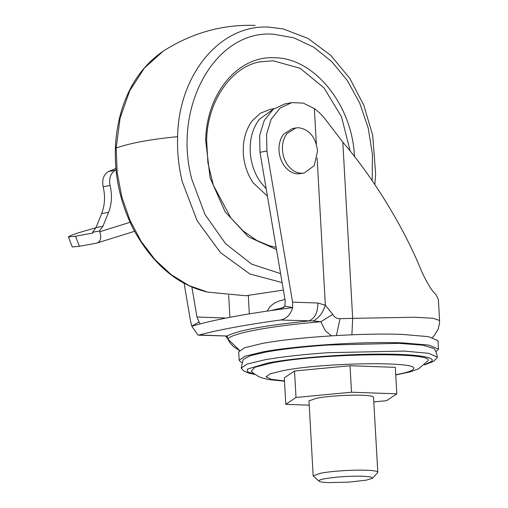 <?xml version="1.0" encoding="UTF-8"?>
<svg xmlns="http://www.w3.org/2000/svg" width="508" height="508" viewBox="0 0 508 508"><rect width="100%" height="100%" fill="white"/><g stroke="black" fill="none" stroke-linecap="round" stroke-linejoin="round"><path stroke-width="0.76" d="M95.917 227.717L78.283 232.848L71.082 235.363L68.44 236.893L75.584 236.245L92.875 233.058L92.577 232.27L99.498 230.994L99.79 231.762C101.708 237.922 100.679 241.706 96.691 243.116L134.506 231.311M75.584 236.245L79.4 246.31L72.263 246.971L68.44 236.893M92.577 232.27L95.974 227.584L101.625 213.627C104.883 205.276 105.391 196.317 103.156 186.747L110.071 185.471C108.756 178.289 110.528 173.215 115.379 170.25L116.078 169.913M110.071 185.471C112.312 195.04 111.798 204 108.547 212.35L102.889 226.308L99.498 230.994M103.156 186.747C101.841 179.565 103.607 174.492 108.464 171.526L115.945 168.472M115.932 168.332L115.221 168.605M79.4 246.31L96.691 243.116M274.06 108.655L270.085 109.391L260.458 113.201L252.4 120.612C245.777 129.419 242.748 140.297 243.307 153.238C244.018 164.306 247.333 174.2 253.251 182.924L267.424 196.113M273.653 108.96L259.321 119.329C252.692 128.143 249.663 139.021 250.228 151.962C250.933 163.03 254.248 172.923 260.166 181.648L266.173 188.747M350.177 151.028L341.516 116.815L324.009 87.884L300.107 68.288L273.164 60.776L260.299 61.836M342.925 470.706C351.669 470.16 359.442 470.002 366.243 470.224C373.037 470.484 376.86 471.075 377.704 471.995L377.635 472.637L372.58 478.225L366.433 480.143L348.856 482.136L328.492 482.6C323.52 482.416 320.44 482.003 319.253 481.374L313.169 475.863L320.713 473.177C326.587 472.116 333.991 471.291 342.925 470.706M377.806 472.243L373.513 397.027C372.669 396.107 368.846 395.516 362.052 395.256C355.251 395.034 347.478 395.192 338.734 395.738C329.8 396.323 322.396 397.148 316.522 398.209L308.978 400.895L313.169 475.863M319.253 481.374C318.002 480.555 319.964 479.66 325.145 478.676C336.874 476.777 349.517 475.958 363.08 476.218L370.745 476.929L372.58 478.225M296.005 397.478L294.526 370.992L284.309 377.863L285.794 404.349L296.005 397.478L351.511 392.22L396.805 393.827L386.594 400.691L373.875 401.898M309.22 405.181L285.794 404.349M294.526 370.992L350.031 365.735L395.326 367.341L396.805 393.827M350.031 365.735L351.511 392.22M241.948 362.579L240.627 361.963L239.166 360.267L245.059 356.216L262.426 351.987C295.567 345.637 362.871 341.274 402.806 342.887L428.981 345.116L438.461 349.123L435.959 351.733M239.166 360.267L238.696 351.803L244.589 347.751L261.957 343.516C295.097 337.172 362.395 332.81 402.33 334.416L428.511 336.652L437.985 340.658L438.461 349.123M284.499 381.184L269.57 379.686L262.534 378.092L258.724 376.644L253.155 373.05L251.25 371.132L254.94 367.201L271.558 362.991C319.989 353.282 434.981 351.682 427.895 360.813L418.713 368.751L410.28 371.85L395.751 374.968M254.876 374.415L248.876 373.126L243.815 370.973L241.192 368.116L246.971 364.128L264.084 359.956C280.943 356.902 302.19 354.482 327.825 352.704L404.254 351.079L428.581 353.301L437.325 357.149L437.096 357.943L433.419 361.423L424.428 364.935M241.192 368.116L242.995 360.267L243.694 359.15L250.476 355.67L265.678 352.101C282.086 349.129 302.755 346.78 327.692 345.046L398.97 343.351L423.037 345.186L433.838 348.52C433.559 348.386 436.448 350.33 437.325 357.149M184.087 283.216L190.5 320.967L191.84 326.231M198.069 335.159L199.117 335.026C218.808 329.755 245.91 324.758 280.429 320.015C286.442 318.884 290.525 314.75 292.671 307.613C247.555 313.411 213.931 319.615 191.795 326.231L198.069 335.159L227.108 336.017L227.8 338.893L239.503 350.323M225.66 336.207L227.425 336.823M239.357 350.457L233.521 346.666L229.883 342.684L227.8 338.893C232.48 333.07 271.031 325.952 320.796 321.729L313.43 320.948L280.429 320.015M292.671 307.613L292.564 302.133L317.894 303.028L325.349 305.219L332.784 314.42C334.423 317.367 336.836 318.789 340.036 318.681L336.404 335.547M332.784 314.42L320.796 321.729L325.304 330.721L331.451 335.839M317.119 157.944L325.349 305.219C322.999 312.649 319.03 317.887 313.43 320.948M317.894 303.028C317.824 312.903 314.668 318.897 308.419 321.012C264.814 325.425 237.712 330.429 227.108 336.017L199.117 335.026M292.716 307.613L284.861 306.108L280.518 309.213M191.929 326.047L199.047 321.951L200.165 323.99M224.784 318.3L225.895 318.084M199.047 321.951L196.958 317.005L224.765 317.989M292.564 302.133L266.903 151.016L259.982 152.292L285.191 300.723L284.861 306.108M259.982 152.292L259.645 135.534L264.249 120.485L273.101 109.391L284.893 103.899L291.808 102.622L303.289 103.105L314.357 108.566C319.265 112.173 323.742 116.821 327.793 122.511L342.817 142.151C373.386 177.54 404.711 228.949 421.748 271.685C427.38 283.635 432.067 291.205 435.813 294.399L438.391 299.472L439.56 320.465L433.076 318.281L414.712 317.24L352.673 318.364L351.904 334.785M191.865 286.982L196.958 317.005M266.903 151.016L266.567 134.252L271.164 119.209L280.022 108.115L291.808 102.622M295.84 127.953L292.418 128.581L283.572 134.195C280.264 138.595 278.746 144.037 279.025 150.508C279.381 156.039 281.038 160.985 283.997 165.348C287.846 170.713 292.462 173.558 297.847 173.888L304.159 173.044L314.217 165.671L317.551 151.117C315.735 137.262 309.461 129.464 298.729 127.737L295.84 127.953L287.001 133.56C283.686 137.966 282.169 143.402 282.454 149.873C282.81 155.41 284.461 160.357 287.42 164.719C291.268 170.078 295.885 172.93 301.269 173.253L304.159 173.044M130.042 222.294L99.79 231.762M95.974 227.584L102.889 226.308M101.625 213.627L108.547 212.35M108.464 171.526L115.379 170.25M116.167 147.993L117.177 172.574L121.806 196.92L129.883 220.129L141.116 241.332L155.08 259.753L171.26 274.707L189.052 285.636L207.804 292.138C177.336 285.147 152.464 264.02 133.166 228.759C120.625 203.454 114.687 177.216 115.354 150.031C115.741 133.655 118.612 118.072 123.965 103.289C132.137 80.867 145.256 63.468 163.316 51.098L144.437 67.964L129.756 90.684L120.142 117.9L116.167 147.993C130.334 143.046 150.812 139.268 177.603 136.658C177.108 151.759 178.657 166.77 182.251 181.693L197.104 220.694L220.485 252.616L249.873 274.002L282.105 282.556M374.828 184.525L375.641 173.895L372.701 135.35L363.842 105.321L349.809 78.391L330.848 55.435L308.115 38.487L283.286 28.956L269.119 27.14C220.542 24.066 178.664 74.174 177.603 136.658M372.186 180.638L372.434 154.369L368.211 128.086L359.708 103.073L347.345 80.537L331.724 61.57L313.595 47.104L293.846 37.827L273.425 34.195C215.538 29.508 172.174 106.655 191.84 179.343L205.041 214.579L225.692 243.821L251.733 264.179L280.587 273.634M354.457 156.801C352.596 105.334 314.382 57.861 274.745 57.779C238.087 55.461 206.489 93.269 205.689 140.411L210.083 177.851L225.069 211.709L248.38 236.868L276.498 249.523M269.119 27.14L283.286 28.956M270.866 310.566L283.928 307.467M284.486 380.949L270.961 379.279L266.027 376.784L270.3 373.761L283.248 370.592C323.621 362.502 419.481 361.163 413.575 368.776C412.89 370.65 407.162 372.593 396.386 374.612L395.738 374.726M254.495 374.136L247.51 371.843L247.574 369.056L268.307 362.877C292.024 358.413 334.258 354.813 369.589 354.228C409.245 353.435 436.404 356.495 431.768 361.245L424.777 364.617M340.036 318.681L352.673 318.364L342.817 142.151M228.67 295.275L229.902 317.31M249.326 313.874L248.31 295.643M316.351 144.234L314.357 108.566M276.123 247.345L269.018 245.637L256.692 240.405L243.072 230.867L230.81 217.875L213.322 185.166L207.912 162.871L206.654 140.824C206.921 101.543 231.927 65.608 261.271 61.646M207.804 292.138L245.643 295.739L283.388 290.1M163.316 51.098C191.853 32.868 222.491 24.301 255.238 25.4M267.208 311.099L269.932 306.635L274.282 303.155L278.651 301.212L284.969 299.422M227.317 338.284L225.717 336.239M432.397 337.471L433.991 335.877L438.087 329.343L439.522 323.177L439.547 320.478"/></g></svg>
